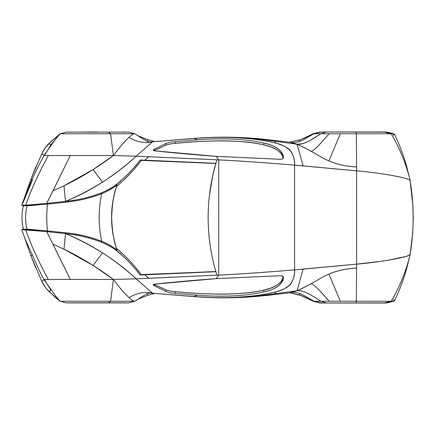 <?xml version="1.0" encoding="UTF-8"?>
<svg xmlns="http://www.w3.org/2000/svg" width="435" height="435" viewBox="0 0 435 435"><rect width="100%" height="100%" fill="white"/><g stroke="black" fill="none" stroke-linecap="round" stroke-linejoin="round"><path stroke-width="0.65" d="M35.632 267.596L30.95 255.823L32.011 255.285L30.95 255.823L24.186 236.575L30.95 255.823L41.787 281.255L44.049 279.781L41.787 281.255C43.679 285.202 46.083 288.622 49.003 291.521L50.226 290.656M41.787 281.255L45.283 287.187L47.29 289.688L54.81 296.904L60.155 301.254L66.414 302.869L60.16 301.259L49.003 291.521L50.862 289.993L44.267 279.46L48.323 279.46C38.677 261.903 31.141 245.356 25.714 229.805L22.207 229.669L21.772 229.963L25.344 239.571L39.552 271.092L43.864 279.46L56.8 297.562L60.231 301.265L56.784 297.54M21.886 229.707L46.757 231.643L70.34 279.46L48.323 279.46C38.677 261.903 31.141 245.356 25.714 229.805L27.128 229.261L47.453 230.887C46.523 221.964 46.523 213.036 47.453 204.113L27.22 205.739A19.314 0.326 -177.7 0 0 27.128 205.739C25.067 213.58 25.067 221.42 27.128 229.261L23.506 229.153L27.128 229.261L25.714 229.805L46.757 231.643L47.453 230.887L46.757 231.643L65.522 233.628L65.854 232.779L47.453 230.887C40.357 230.441 29.933 229.109 27.128 229.261C25.078 221.42 25.078 213.58 27.128 205.739L25.714 205.195L46.757 203.357L47.453 204.113C40.357 204.559 29.933 205.891 27.128 205.739L23.517 205.853M60.231 301.265L66.414 302.869L108.304 302.869L110.599 301.265L60.231 301.265L110.599 301.265L113.404 279.46L44.267 279.46M106.211 302.869L128.901 302.863L134.741 301.265L110.599 301.265L108.304 302.869L128.711 302.869L134.681 301.265C133.915 301.564 132.039 300.346 129.043 297.611C136.824 292.918 144.648 291.455 152.511 293.206L136.215 278.824L113.404 279.46C119.636 287.807 124.85 293.859 129.043 297.611C124.725 293.723 119.511 287.671 113.404 279.46L110.599 301.265L134.681 301.265L142.783 296.181C147.035 293.609 147.644 293.478 149.64 293.07L152.511 293.206C144.648 291.455 136.824 292.918 129.043 297.611C132.05 300.357 133.926 301.575 134.681 301.265L134.643 301.216M96.195 195.739L101.698 193.7L101.35 192.874C112.105 188.409 115.743 185.234 122.447 179.285C128.281 174.179 134.203 167.747 140.217 159.998L141.288 160.39C133.909 170.215 125.661 178.877 116.547 186.381C113.861 193.265 112.219 203.634 111.621 217.5C112.219 231.322 113.845 241.637 116.498 248.45L116.988 250.065C112.611 246.514 107.516 243.595 101.698 241.3L101.35 242.126C112.105 246.591 115.743 249.766 122.447 255.715C128.281 260.821 134.203 267.253 140.217 275.002L141.288 274.61C130.734 261.043 125.628 256.427 116.498 248.45L116.988 250.065C109.761 228.321 109.772 206.576 117.026 184.832M101.698 241.3L101.35 242.126C88.408 237.184 78.485 235.194 65.522 233.628L65.854 232.779C78.006 233.932 89.958 236.77 101.698 241.3M147.296 293.734L147.971 295.207L154.778 293.424M134.741 301.259L142.718 296.224L134.681 301.265M147.237 293.755L147.965 295.191L147.237 293.755M138.314 299.111L147.911 295.207L139.031 298.758M66.272 132.148L128.711 132.131L134.741 133.735L110.599 133.735L108.304 132.131L128.711 132.131L134.681 133.735C133.915 133.436 132.039 134.654 129.043 137.389C136.824 142.082 144.648 143.545 152.511 141.794L136.215 156.176L113.404 155.54C119.636 147.193 124.85 141.141 129.043 137.389C124.725 141.277 119.511 147.329 113.404 155.54L110.599 133.735L134.681 133.735L142.783 138.819C147.035 141.391 147.644 141.522 149.64 141.93L152.511 141.794C144.648 143.545 136.824 142.082 129.043 137.389C132.05 134.643 133.926 133.425 134.681 133.735L134.643 133.784M101.698 193.7L101.35 192.874C88.408 197.816 78.485 199.806 65.522 201.372L65.848 202.21L47.453 204.113L46.757 203.357L65.522 201.372L65.848 202.21C72.09 201.552 78.072 200.562 83.792 199.246C90.485 197.675 96.456 195.826 101.714 193.695C107.195 191.569 112.284 188.649 116.988 184.935C109.772 206.647 109.772 228.353 116.988 250.065C112.301 246.34 107.211 243.421 101.714 241.305C98.332 225.433 98.332 209.567 101.714 193.695C98.332 209.567 98.332 225.433 101.714 241.305C90.246 236.852 78.289 234.014 65.854 232.779L47.453 230.887C46.523 221.964 46.523 213.036 47.453 204.113M116.547 186.381C110.011 207.065 109.995 227.755 116.498 248.45C125.601 256.046 133.866 264.768 141.288 274.61L140.222 275.002C135.067 268.194 129.141 261.767 122.447 255.715C117.368 250.44 110.338 245.911 101.35 242.126C89.36 237.608 77.419 234.775 65.522 233.628L46.757 231.643L52.858 244.117L63.972 249.201L65.522 233.628L63.972 249.201L93.123 265.437L102.491 252.86C90.638 245.253 78.316 238.842 65.522 233.628C92.644 245.144 116.21 260.212 136.215 278.824L152.511 293.206L194.271 296.534C221.083 298.666 250.913 297.991 275.817 291.874C284.196 289.389 289.286 286.562 291.08 283.402C293.625 279.188 294.789 274.692 294.56 269.901L293.826 269.923C267.259 272.19 236.564 274.289 218.734 275.105L216.222 278.634C194.978 280.189 174.457 282.027 154.67 284.142L153.272 284.784L154.409 285.833C152.799 285.012 152.886 284.446 154.67 284.142L216.222 278.634L218.734 275.105L136.215 278.824L148.661 278.308L144.784 274.8L140.222 275.007L215.863 271.69C212.28 258.597 211.524 253.779 210.116 244.894C208.827 236.085 208.169 226.956 208.142 217.5C208.18 236.988 211.1 256.22 216.896 275.197A221.105 218.261 -44.2 0 1 215.863 271.69L144.784 274.8A639.706 398.688 -136.8 0 0 148.661 278.308L218.734 275.105L218.734 159.895L218.734 275.105C236.738 274.257 267.835 272.147 294.582 269.858L294.582 165.142C267.829 162.853 236.738 160.743 218.734 159.895L216.896 159.803A221.105 218.261 44.2 0 0 215.863 163.31L140.222 159.998L141.288 160.39L216.005 163.451L141.288 160.39C130.734 173.957 125.628 178.573 116.498 186.55L116.988 184.935M134.741 133.741L142.718 138.776L134.681 133.735M138.314 135.889L147.911 139.793L147.237 141.244L147.911 139.793L154.735 141.576M154.735 141.582L146.785 139.417L139.031 136.242M60.193 133.735L66.414 132.131L60.16 133.741L49.003 143.479C46.083 146.377 43.679 149.798 41.787 153.745L30.95 179.176L24.186 198.42M56.784 137.46L60.231 133.735L66.414 132.131M49.911 144.105L50.835 144.855M35.849 166.877L30.95 179.176L24.181 198.431M60.16 133.741L50.928 141.587L45.387 147.672L41.787 153.745L44.049 155.219L41.787 153.745M90.643 133.735L60.231 133.735L110.599 133.735L113.404 155.54L44.267 155.54L51.586 144.001L60.231 133.735M106.211 132.131L108.304 132.131L110.599 133.735M141.288 274.61L216.005 271.549L141.288 274.61M27.128 205.739L25.714 205.195L46.757 203.357L70.34 155.54L52.858 190.883L63.972 185.799L65.522 201.372C77.419 200.225 89.36 197.392 101.35 192.874C110.338 189.089 117.368 184.56 122.447 179.285C129.141 173.233 135.067 166.806 140.222 159.993L144.784 160.2A639.706 398.688 136.8 0 1 148.661 156.692L144.784 160.2L215.863 163.31L212.584 176.409L209.398 195.647M49.003 143.479L50.862 145.007L44.267 155.54L113.404 155.54L93.123 169.563L102.491 182.14C114.443 174.435 125.682 165.778 136.215 156.176C116.21 174.788 92.644 189.856 65.522 201.372L63.972 185.799L93.123 169.563L102.491 182.14C90.638 189.747 78.316 196.158 65.522 201.372L46.757 203.357L52.858 190.883L63.972 185.799C73.874 181.009 83.591 175.599 93.123 169.563C100.605 164.789 107.363 160.113 113.404 155.54L136.215 156.176L152.511 141.794L194.271 138.466C221.083 136.334 250.913 137.009 275.817 143.126C284.196 145.611 289.286 148.438 291.08 151.597C293.625 155.812 294.789 160.308 294.56 165.099L293.826 165.077C267.259 162.81 236.564 160.711 218.734 159.895L216.222 156.366C194.978 154.811 174.457 152.973 154.67 150.858L153.31 150.379L154.012 149.395L154.409 149.167L154.409 150.401L165.936 145.154L165.936 143.512C168.644 142.435 171.771 141.821 175.316 141.658L175.316 143.376C198.648 140.755 241.235 138.972 263.833 144.882L263.833 143.05C272.245 144.605 282.625 149.711 283.305 156.769L283.082 157.889C282.413 151.282 272.011 146.372 263.833 144.882L263.833 143.05C253.458 140.777 242.458 139.434 230.844 139.026C218.93 138.678 207.789 138.95 197.43 139.831L175.316 141.658L175.316 143.376C171.689 143.566 168.562 144.159 165.936 145.154L165.936 143.512L154.409 149.167C152.799 149.988 152.886 150.553 154.67 150.858L216.222 156.366L218.734 159.895L136.215 156.176L216.896 159.803C211.1 178.78 208.18 198.012 208.142 217.5M319.942 132.006L387.329 132.137M311.253 151.418C316.593 148.862 323.493 139.874 329.181 133.735L356.363 133.735L356.608 170.852C381.163 172.912 410.243 178.132 410.145 180.666L412.984 206.625L413.25 218.397L412.712 232.953L410.145 254.334C414.131 229.778 414.131 205.222 410.145 180.666C406.372 164.555 400.069 148.911 391.234 133.735L356.363 133.735L356.608 170.852L294.582 165.142L294.582 269.858L356.608 264.148L356.608 170.852L303.19 165.871C301.085 159.194 298.089 146.834 296.909 144.213C303.858 145.257 313.689 138.357 320.84 133.735L314.135 133.735C311.726 134.192 304.533 138.537 299.449 140.026L299.568 141.565L299.449 140.026L289.835 142.212L299.449 140.026C304.505 138.553 311.803 134.159 314.135 133.735L320.97 132.001L326.255 132.001L320.84 133.735L329.181 133.735C323.493 139.874 316.593 148.862 311.253 151.418C305.8 148.313 301.02 145.91 296.909 144.213C304.31 147.53 312.379 151.799 321.112 157.008C331.149 162.929 342.987 166.241 356.618 166.948C347.059 166.561 337.821 164.56 328.903 160.939L340.339 133.735L328.903 160.939M409.574 254.867L410.287 253.958M319.942 302.999L387.329 302.863M410.276 254.002L406.747 268.259C404.376 276.807 400.57 288.28 394.404 300.879L391.234 301.265C400.069 286.089 406.372 270.445 410.145 254.334C406.372 270.445 400.069 286.089 391.234 301.265L356.363 301.265L356.608 264.148L380.157 261.44M388.406 260.195L405.072 256.672M407.035 256.036L408.106 255.622M290.243 292.739L290.379 292.722C295.485 291.222 302.82 294.196 308.567 298.274L314.135 301.265C312.999 301.297 313.01 301.221 314.179 301.031C313.015 301.221 312.999 301.297 314.13 301.265L391.092 301.265L384.083 302.999L355.852 302.999L356.363 301.265L356.608 264.148L303.19 269.129C301.085 275.806 298.089 288.166 296.909 290.787C303.858 289.743 313.689 296.648 320.84 301.265L314.135 301.265C311.726 300.808 304.533 296.463 299.449 294.974L299.568 293.435L299.449 294.974L289.835 292.788L299.449 294.974C304.505 296.447 311.803 300.841 314.135 301.265L320.97 302.999L326.255 302.999L320.84 301.265C313.689 296.643 303.858 289.743 296.909 290.787C304.31 287.47 312.379 283.201 321.112 277.992C331.149 272.071 342.987 268.759 356.618 268.052C347.059 268.438 337.821 270.44 328.903 274.061L340.339 301.265L356.363 301.265L355.852 302.999L326.255 302.999L320.84 301.265L329.181 301.265C323.493 295.126 316.593 286.138 311.253 283.582C305.8 286.687 301.02 289.09 296.909 290.787L274.953 293.745C248.086 297.681 221.192 298.611 194.271 296.534L197.43 295.169L175.316 293.342L175.316 291.624C171.689 291.434 168.562 290.841 165.936 289.846L165.936 291.488L154.409 285.833L154.409 284.599L153.87 284.262L165.936 289.846L165.936 291.488C168.644 292.565 171.771 293.179 175.316 293.342L175.316 291.624C198.648 294.245 241.235 296.028 263.833 290.118L263.833 291.95C272.245 290.395 282.625 285.289 283.305 278.231L283.125 276.606M290.243 142.261L290.379 142.278C295.485 143.778 302.82 140.804 308.567 136.726L314.135 133.735C312.999 133.703 313.01 133.779 314.179 133.969C313.015 133.779 312.999 133.703 314.13 133.735L356.363 133.735L355.852 132.001L326.255 132.001L320.84 133.735M312.939 300.71L309.133 298.627M294.196 143.202L291.765 142.522M318.344 135.307L309.415 140.837L305.375 142.756L301.993 143.773L296.909 144.213L274.953 141.255C248.086 137.319 221.192 136.389 194.271 138.466L197.43 139.831L175.316 141.658C171.738 141.826 168.611 142.446 165.936 143.512L154.409 149.167L154.409 150.401L153.87 150.738L165.936 145.154C168.22 144.224 171.346 143.632 175.316 143.376C191.166 141.799 206.146 140.956 220.268 140.848C235.389 140.728 253.377 142.294 263.833 144.882L270.722 146.861L276.763 149.673M294.196 291.798L291.765 292.478M314.135 133.735L320.97 132.001M312.939 134.29L309.133 136.373M356.363 133.735L391.092 133.735L384.083 132.001L355.852 132.001L356.363 133.735M385.948 132.012L384.083 132.001L391.092 133.735M387.193 132.109L394.056 133.92L393.409 135.426M410.276 180.998L406.747 166.741C404.376 158.193 400.57 146.72 394.404 134.121L391.234 133.735C400.069 148.911 406.372 164.555 410.145 180.666L410.297 181.145M314.135 301.265L320.97 302.999C319.513 303.065 319.665 303.005 321.421 302.814M385.948 302.988L384.083 302.999L391.092 301.265M387.193 302.89L394.056 301.08L394.409 300.694L393.409 299.574M311.253 283.582C316.593 286.138 323.493 295.131 329.181 301.265L340.339 301.265L328.903 274.061M22.723 203.455L32.462 179.97M32.011 179.715L30.95 179.176L32.011 179.715M44.055 155.54L39.471 164.071C32.679 177.436 26.78 191.09 21.772 205.043L25.714 205.195C31.141 189.644 38.677 173.097 48.323 155.54C38.677 173.097 31.141 189.644 25.714 205.195L21.886 205.293M21.87 205.287L23.55 205.858L26.366 205.739M154.409 285.833L154.409 284.599L165.936 289.846C168.22 290.776 171.346 291.368 175.316 291.624C191.166 293.201 206.146 294.044 220.268 294.152C235.389 294.272 253.377 292.706 263.833 290.118L263.833 291.95C253.458 294.223 242.458 295.566 230.844 295.974C218.93 296.322 207.789 296.05 197.43 295.169L175.316 293.342C171.738 293.174 168.611 292.554 165.936 291.488L154.409 285.833M296.909 290.787C298.062 288.269 300.993 276.133 303.19 269.129L294.555 269.879C294.99 275.252 293.386 280.271 289.743 284.947C285.518 288.519 280.874 290.83 275.817 291.874L274.953 293.745C248.086 297.681 221.192 298.611 194.276 296.534L193.863 296.588C220.54 298.709 247.172 298.051 273.751 294.62L290.379 292.722L296.909 290.787L274.953 293.745L273.751 294.62L274.953 293.745L275.817 291.874C271.576 293.147 262.093 294.789 257.438 295.332C251.908 296.11 241.708 297.045 234.813 297.339C221.415 297.899 207.903 297.632 194.276 296.534L152.511 293.206L193.858 296.588L197.43 295.169C219.338 296.915 243.105 296.616 263.833 291.95C274.741 289.395 281.374 285.806 283.305 278.231C283.816 276.703 282.973 275.861 280.782 275.703L216.222 278.634L280.782 275.703L282.81 276.181L283.305 278.231L283.082 277.111C282.413 283.718 272.011 288.628 263.833 290.118L270.722 288.139L276.763 285.327M277.878 284.572L280.89 281.749L282.63 278.77L283.082 277.111M296.909 144.213L274.953 141.255L275.817 143.126C280.874 144.17 285.518 146.481 289.743 150.053C293.386 154.73 294.99 159.748 294.56 165.099L303.19 165.871C300.993 158.867 298.062 146.731 296.909 144.213L290.379 142.278L273.751 140.38C247.172 136.949 220.54 136.291 193.863 138.412L194.271 138.466C221.192 136.389 248.086 137.319 274.953 141.255L273.751 140.38L274.953 141.255L275.817 143.126C271.576 141.853 262.093 140.211 257.438 139.668C251.908 138.89 241.708 137.955 234.813 137.661C221.415 137.101 207.903 137.368 194.276 138.466L152.511 141.794L193.858 138.412L197.43 139.831C219.338 138.085 243.105 138.384 263.833 143.05C274.741 145.605 281.374 149.194 283.305 156.769C283.816 158.296 282.973 159.139 280.782 159.297L216.222 156.366L280.782 159.297L282.81 158.818L283.305 156.769L283.125 158.394M277.878 150.428L280.89 153.25L282.63 156.23L283.082 157.889M102.491 252.86L93.123 265.437L113.404 279.46L136.215 278.824C125.682 269.221 114.443 260.565 102.491 252.86M93.123 265.437C100.605 270.211 107.363 274.887 113.404 279.46L70.34 279.46L52.858 244.117L63.972 249.201C73.874 253.991 83.591 259.401 93.123 265.437M356.608 264.148C381.163 262.087 410.243 256.862 410.145 254.334C414.131 229.778 414.131 205.222 410.145 180.666C410.238 178.132 381.174 172.912 356.608 170.852L356.608 264.148M23.436 229.332C21.494 221.507 21.5 213.623 23.452 205.673M23.506 229.153L21.87 229.713M152.919 141.196L154.757 141.576M56.8 137.438L43.864 155.54M319.964 132.001L313.271 133.752L300.96 139.494L289.83 142.212M289.83 292.788L300.944 295.501L313.271 301.248L319.964 302.999M68.942 302.809L126.204 302.809M97.222 131.968L68.942 132.191M126.204 132.191L122.741 131.968M324.385 132.001L383.273 132.001M324.385 302.999L383.273 302.999"/></g></svg>
